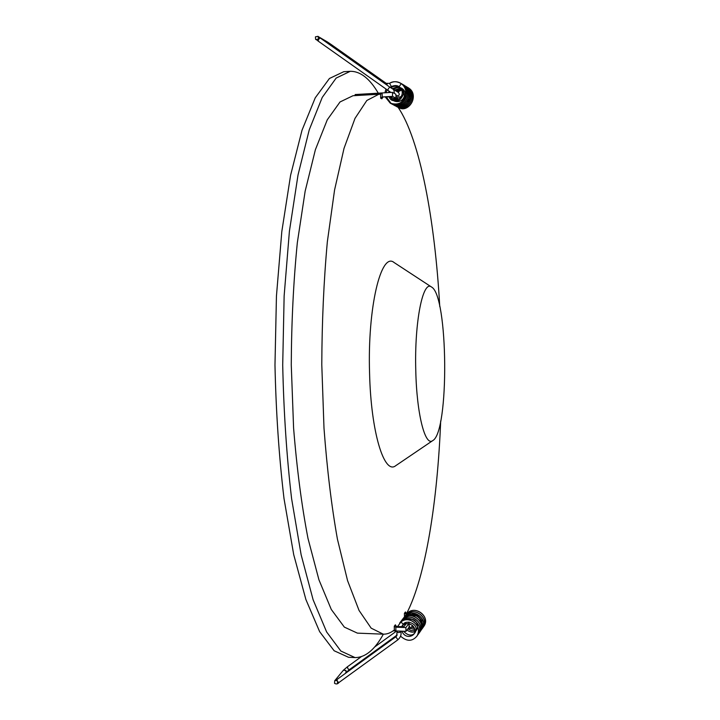 <?xml version="1.0" encoding="UTF-8"?>
<svg xmlns="http://www.w3.org/2000/svg" width="720" height="720" viewBox="0 0 720 720"><rect width="100%" height="100%" fill="white"/><g stroke="black" fill="none" stroke-linecap="round" stroke-linejoin="round"><path stroke-width="1.08" d="M383.364 634.176C374.796 649.737 365.355 657.54 355.041 657.585L348.561 657.297L334.125 650.754L319.644 631.674L305.883 599.508L293.706 554.616L284.004 498.537C279 456.408 275.994 411.921 274.977 365.085L276.444 296.064L281.817 231.507L290.592 175.275L302.031 130.185L315.261 97.794L329.427 78.489L343.755 71.703L350.226 71.316C360.279 71.163 369.63 78.444 378.279 93.15M355.041 657.585L340.857 651.042L326.628 631.953L313.11 599.76L301.14 554.805L291.6 498.663C286.677 456.471 283.716 411.93 282.708 365.022L284.139 295.902L289.404 231.255L298.026 174.96L309.249 129.825L322.245 97.407L336.15 78.084L350.226 71.316M392.562 96.372L395.982 98.235L395.883 94.257L392.463 92.34L392.562 96.372L382.23 96.957L390.555 96.831L393.417 98.379L394.578 100.62M397.827 98.532L396.351 98.613M404.505 616.797L404.415 613.26L406.512 614.214M406.377 623.475L403.893 626.76L396.369 626.472L395.361 624.816L395.379 625.518M408.879 623.556L405.873 627.57L395.82 627.183L395.919 630.882L393.246 630.774M405.873 627.57L405.963 631.35L409.122 627.102L409.032 623.592M395.982 98.235L393.417 98.379M394.308 262.674L394.038 262.494C381.159 251.586 367.434 307.08 369.567 373.023C370.899 432.342 384.273 475.128 395.712 465.705L395.973 465.525M406.602 613.539C425.709 576.819 437.526 500.976 440.685 420.966M439.749 306.486C434.961 220.617 420.12 139.347 397.971 107.145M355.041 95.607L355.158 94.545L382.122 93.015L382.23 96.957L380.673 98.208L380.574 94.275L378.828 94.257L366.831 100.476L355.014 118.368L344.025 148.356L334.566 190.008L327.339 241.839C323.802 280.692 321.957 321.642 321.786 364.698L323.991 428.13C327.06 469.107 331.542 506.115 337.428 539.163L347.571 580.653L359.055 610.461L371.16 628.155L383.256 634.167C387.072 634.284 390.771 632.871 394.353 629.919L394.263 626.229L395.82 627.183L396.369 626.472M380.574 94.275L382.122 93.015M378.828 94.257L352.989 95.724L340.029 101.961L327.267 119.817L315.387 149.706L305.154 191.178L297.324 242.748C293.49 281.394 291.474 322.128 291.267 364.95L293.589 428.031C296.874 468.783 301.68 505.602 308.007 538.479L318.924 579.771L331.29 609.462L344.34 627.111L357.399 633.132L383.256 634.167M395.919 630.882L394.353 629.919M355.158 94.545L392.463 92.34M415.773 370.377C416.655 414.117 425.169 446.805 432.729 440.604C449.442 432.144 448.317 295.173 431.469 286.992C422.955 279.81 414.36 321.822 415.773 370.377M405.963 631.35L393.147 630.846M407.07 613.557L406.431 613.539L405.936 614.979M401.112 97.182L397.791 96.876L397.863 100.044M400.347 98.199L400.311 96.732M404.415 613.26L405.45 611.955L406.431 613.539M391.626 103.896L392.733 104.463M382.824 97.263L381.861 98.829L380.673 98.208M398.493 92.502L398.664 92.61C399.861 94.833 399.213 95.886 396.738 95.751L395.91 95.292M395.928 96.318L396.495 95.616M385.398 97.119L390.258 103.158C399.051 105.777 404.307 102.285 406.008 92.7C405.81 88.875 404.226 85.842 401.256 83.592L399.15 86.706C397.134 85.257 394.56 85.212 391.419 86.58L389.556 83.376C393.543 81.099 397.44 81.171 401.238 83.583C396.738 81.18 392.823 81.108 389.493 83.358M376.965 78.048L384.399 83.295M414.945 630.657L411.291 630.675L408.366 629.064L407.952 628.668L410.481 628.407L409.086 625.608M397.098 631.008L396.693 635.94L395.784 636.849L397.953 639.747C400.653 637.182 401.616 634.455 400.806 631.611L400.806 631.62C400.032 632.394 398.871 632.682 397.332 632.484L397.152 631.008M397.602 626.517L401.085 621.819C409.833 614.664 423.378 627.363 416.961 636.084C423.342 624.483 407.151 615.015 401.121 621.783L403.227 624.744L401.49 626.67M397.341 632.538L397.071 631.161M394.263 626.229L395.361 624.816M405.45 611.955L405.459 612.603M381.852 98.181L381.861 98.829M318.159 41.085L318.681 39.231L320.202 37.971L389.898 87.174L388.44 88.506L387.801 90.297L318.159 41.085C315 38.061 315.774 41.184 315.45 36.828L318.033 36.333M393.75 93.06L394.344 92.493L393.75 89.793M318.528 36.756L327.438 41.967L328.239 43.641M316.233 39.591L318.429 39.051M330.597 45.306L331.542 44.748L327.438 41.967M398.16 107.217L398.502 107.406C409.59 113.562 419.652 94.383 408.42 87.921L407.709 87.507M396.639 106.47L397.044 106.695C408.069 113.355 418.896 93.978 407.349 87.264L406.62 86.841M395.514 105.876L395.874 106.083C406.917 112.878 417.924 93.393 406.287 86.616L405.567 86.202M404.415 85.509L405.216 85.977C416.412 91.593 407.187 112.113 394.794 105.516L394.398 105.291L394.794 105.516C405.855 112.311 416.889 92.754 405.216 85.977L404.433 85.527M402.813 84.609L403.974 85.221C416.421 93.177 403.641 112.05 393.597 104.886L393.597 104.886C404.802 111.879 415.917 91.908 403.974 85.221L403.506 84.951M392.184 104.148L392.49 104.328C403.758 111.276 414.855 91.287 402.903 84.555L402.354 84.24M391.041 103.554L391.275 103.689C402.534 110.826 413.874 90.666 401.778 83.889L401.22 83.574C412.497 90.837 401.247 109.917 390.258 103.158M397.215 634.941L349.344 669.681L347.931 668.772L347.382 666.81L361.251 656.73M336.033 680.157L334.728 680.733L343.332 670.284L345.96 670.455L345.987 672.507L349.344 669.681M397.899 639.792L338.976 682.488L337.509 681.561L336.96 679.518L335.52 680.463L337.041 680.76M400.59 636.183C406.818 641.655 412.272 641.628 416.961 636.084L416.664 636.498M399.735 622.98L400.059 622.521C407.403 611.712 425.34 624.609 417.942 634.689C425.448 625.698 408.735 611.316 400.059 622.521L399.663 623.097M417.681 634.779L418.914 633.321C426.474 624.807 410.238 609.858 401.139 621.126C408.519 610.326 426.366 623.313 418.914 633.321L418.455 633.933M401.814 620.307L402.201 619.749C409.554 609.021 427.302 621.873 419.94 631.863L419.562 632.385M420.966 630.387C426.564 616.878 411.147 609.084 403.326 618.318L402.93 618.885L403.326 618.318C410.661 607.797 428.157 620.451 420.966 630.387L420.309 631.26M403.497 618.327L404.352 616.995C411.615 606.465 429.129 619.038 421.965 628.965L420.687 630.522M421.659 629.127L422.919 627.615C430.2 619.272 414.45 604.692 405.423 615.609L404.964 616.266L405.423 615.609C412.731 605.151 430.083 617.76 422.919 627.615L422.253 628.506M406.053 614.853L406.44 614.304C413.64 603.918 430.92 616.275 423.972 626.139L423.261 627.057L423.972 626.139C430.983 616.329 413.982 603.801 406.44 614.304L406.053 614.853M431.469 286.992L394.038 262.494M432.729 440.604L395.712 465.705M390.915 92.43L387.801 90.297M389.898 87.174L398.556 92.538M320.202 37.971L318.159 36.477L318.501 38.943M387.261 84.078L331.542 44.748M396.396 96.453L396.783 100.431M397.323 106.74L398.502 107.406C407.565 113.886 420.471 96.417 408.42 87.921L407.142 87.219M408.573 101.592L409.833 97.974L409.239 94.248M401.751 90.027L397.683 92.034M395.379 98.271L396.027 100.575M407.187 101.457L408.402 99.207M401.427 89.325L396.585 91.413M394.371 98.325L395.298 100.638M401.067 88.686L395.469 90.774M400.644 88.119L394.371 90.144M397.044 106.695C409.617 113.094 418.329 92.592 407.349 87.264L405.459 86.319M393.921 88.92L393.345 89.532M394.983 105.525L395.874 106.083C405.441 113.085 418.509 94.959 406.287 86.616L404.964 85.914M403.614 100.071C405.423 98.838 405.882 96.084 404.973 91.8C402.318 87.075 398.412 86.301 393.264 89.487M391.167 97.164C392.499 103.5 403.101 103.113 404.361 95.742C403.767 87.642 399.708 85.311 392.193 88.767M390.15 91.926L389.979 92.484M390.132 96.858C395.136 103.293 399.555 102.465 403.38 94.374C404.145 85.833 393.426 84.573 391.14 88.038M389.043 91.161L388.674 92.556M389.259 96.903C392.067 106.461 409.167 95.868 399.141 86.697M392.49 104.328C405.279 111.033 414.288 89.937 402.903 84.555L401.292 83.745M387.054 89.766L386.19 92.7M386.37 97.065L391.275 103.689C403.947 110.61 413.361 89.433 401.778 83.889L401.238 83.583M385.956 88.992L384.948 92.772M391.428 86.58L390.051 87.282M384.57 83.295L389.493 83.367M374.508 647.1L396.675 630.99M408.123 622.674L408.996 622.035M412.605 625.509L410.481 628.407M409.518 623.718L409.05 624.339M345.069 673.632L345.987 672.507M337.446 683.01L337.635 681.714M338.976 682.488C337.725 684.108 336.24 684.378 334.521 683.28L334.728 680.733M395.82 636.804L336.96 679.518M347.382 666.81L343.332 670.284M400.806 631.62L400.734 631.152M397.593 626.517L401.103 621.792M403.209 624.762L405.414 623.655C410.886 623.592 414.045 625.689 414.9 629.946C416.547 635.769 405.72 640.377 401.886 631.197M401.886 626.688L402.444 625.437M403.245 624.312C405.927 619.515 417.438 623.646 415.962 629.622C416.016 633.951 410.328 638.46 403.587 631.26M402.642 626.715L403.128 624.843M407.862 619.767C420.894 615.312 420.831 639.198 406.926 630.063M402.201 619.749C410.931 608.625 427.41 623.016 419.94 631.863L419.265 632.745M404.775 625.59L404.775 623.88M405.819 624.213L405.774 623.574M414.828 629.496L410.436 628.452M411.102 615.654C417.312 614.907 420.588 617.355 420.93 622.998M414.423 628.101L411.453 627.075M409.977 615.645C413.982 610.812 424.089 617.301 421.911 621.621M404.352 616.995C413.442 605.97 429.246 620.658 421.965 628.965M413.505 626.517L412.281 625.959"/></g></svg>
